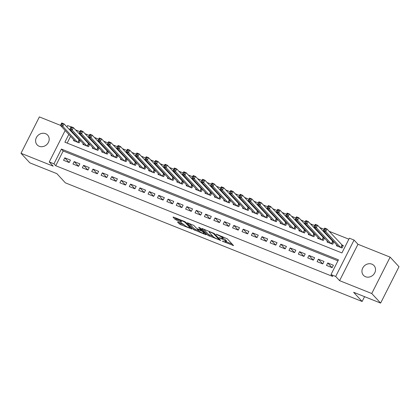 <?xml version="1.0" encoding="UTF-8"?>
<svg xmlns="http://www.w3.org/2000/svg" width="420" height="420" viewBox="0 0 420 420"><rect width="100%" height="100%" fill="white"/><g stroke="black" fill="none" stroke-linecap="round" stroke-linejoin="round"><path stroke-width="0.63" d="M222.264 241.138L233.525 245.569L227.257 238.802L216.195 234.145L217.948 235.174A3.518 0.635 -153.2 0 1 222.012 237.557L222.532 238.124A3.518 0.635 -153.2 0 1 222.726 238.529A3.518 0.635 -153.2 0 1 220.7 238.145L219.03 237.641L221.183 238.67A3.518 0.635 -153.2 0 1 225.251 241.054L225.771 241.616A3.518 0.635 -153.2 0 1 225.96 242.025A3.518 0.635 -153.2 0 1 223.934 241.642L222.264 241.138M39.218 146.276A7.166 6.342 -42.8 0 0 47.66 143.582A7.166 6.342 -42.8 0 0 47.654 135.109A7.166 6.342 -42.8 0 0 45.575 133.691A7.166 6.342 -42.8 0 0 37.133 136.385A7.166 6.342 -42.8 0 0 37.139 144.853A7.166 6.342 -42.8 0 0 39.218 146.276M365.558 276.738A7.166 6.342 -42.8 0 0 374 274.045A7.166 6.342 -42.8 0 0 373.994 265.577A7.166 6.342 -42.8 0 0 371.915 264.154A7.166 6.342 -42.8 0 0 363.473 266.847A7.166 6.342 -42.8 0 0 363.479 275.315A7.166 6.342 -42.8 0 0 365.558 276.738M178.091 221.975L177.518 221.981L179.277 223.881L180.547 224.627L192.055 229.094L185.729 222.201L184.459 221.456L173.581 217.109L173.009 217.114L175.135 219.408L181.057 222.012L181.692 222.133L180.579 220.868A2.94 0.53 -153.2 0 1 180.422 220.532A2.94 0.53 -153.2 0 1 182.69 221.099A2.94 0.53 -153.2 0 1 185.509 222.841L189.635 227.293A2.94 0.53 -153.2 0 1 189.793 227.635A2.94 0.53 -153.2 0 1 187.525 227.068A2.94 0.53 -153.2 0 1 184.706 225.325L182.747 223.839L178.091 221.975M337.937 260.825L63.184 150.98L55.734 165.732L53.96 163.816L49.261 161.936L65.147 130.494M380.625 303.088L371.758 293.517L390.133 257.135L399 266.711L380.625 303.088L353.624 292.294L362.135 301.487L65.378 182.847L56.868 173.659L29.867 162.866L21 153.29L53.167 166.152L49.261 161.936M390.133 257.135L357.971 244.277L339.591 280.66L371.758 293.517M339.591 280.66L335.69 276.444L330.997 274.57L338.447 259.817L61.409 149.069L53.96 163.816M55.734 165.732L332.766 276.481L330.997 274.57M207.942 235.342L220.663 240.429L214.4 233.662L202.251 228.569L201.679 228.575L207.942 235.342L208.441 234.36L213.05 236.439M205.758 234.707L193.609 229.614L187.283 222.721L193.841 225.446L196.382 228.186L197.652 228.931L201.374 230.286L198.671 227.304L199.957 227.819L206.33 234.696L205.758 234.707L205.963 234.297M60.491 125.354L39.375 116.912L21 153.29M80.183 140.343L78.724 139.76M89.57 144.097L88.116 143.519M98.963 147.856L97.508 147.273M108.355 151.609L106.901 151.027M117.747 155.363L116.288 154.78M127.134 159.117L125.68 158.534M136.526 162.871L135.072 162.288M145.918 166.625L144.464 166.042M155.311 170.378L153.857 169.796M164.703 174.132L163.244 173.549M174.09 177.886L172.636 177.308M183.482 181.645L182.028 181.062M192.875 185.399L191.42 184.816M202.267 189.152L200.807 188.57M211.654 192.906L210.2 192.323M221.046 196.66L219.592 196.077M230.438 200.413L228.984 199.831M239.831 204.167L238.371 203.584M249.223 207.921L247.763 207.344M258.61 211.675L257.156 211.097M268.002 215.434L266.548 214.851M277.394 219.188L275.94 218.605M286.786 222.941L285.327 222.359M296.173 226.695L294.719 226.112M305.566 230.449L304.112 229.866M314.958 234.203L313.504 233.62M324.35 237.956L322.891 237.374M333.737 241.71L332.283 241.133M326.508 265.414L332.141 267.666L333.385 265.209L327.752 262.957L326.508 265.414M317.116 261.66L322.754 263.912L323.993 261.45L318.36 259.198L317.116 261.66M307.729 257.906L313.362 260.159L314.601 257.696L308.968 255.444L307.729 257.906M298.337 254.147L303.97 256.399L305.214 253.942L299.576 251.69L298.337 254.147M288.944 250.394L294.578 252.646L295.822 250.189L290.183 247.936L288.944 250.394M279.552 246.64L285.185 248.892L286.43 246.435L280.796 244.183L279.552 246.64M270.16 242.886L275.798 245.138L277.037 242.681L271.404 240.429L270.16 242.886M260.773 239.132L266.406 241.385L267.645 238.928L262.012 236.675L260.773 239.132M251.381 235.379L257.014 237.631L258.258 235.174L252.62 232.922L251.381 235.379M241.988 231.625L247.622 233.877L248.866 231.42L243.233 229.168L241.988 231.625M232.596 227.871L238.234 230.123L239.474 227.661L233.84 225.409L232.596 227.871M223.209 224.117L228.842 226.37L230.081 223.907L224.448 221.655L223.209 224.117M213.817 220.358L219.45 222.611L220.694 220.154L215.056 217.901L213.817 220.358M204.424 216.605L210.058 218.857L211.302 216.4L205.669 214.148L204.424 216.605M195.032 212.851L200.671 215.103L201.91 212.646L196.277 210.394L195.032 212.851M185.64 209.097L191.279 211.349L192.518 208.892L186.884 206.64L185.64 209.097M176.253 205.343L181.886 207.596L183.125 205.139L177.492 202.886L176.253 205.343M166.861 201.59L172.494 203.842L173.738 201.385L168.1 199.133L166.861 201.59M157.469 197.836L163.102 200.088L164.346 197.631L158.713 195.374L157.469 197.836M148.076 194.082L153.715 196.334L154.954 193.872L149.321 191.62L148.076 194.082M138.689 190.323L144.322 192.581L145.561 190.118L139.928 187.866L138.689 190.323M129.297 186.569L134.93 188.822L136.174 186.365L130.536 184.112L129.297 186.569M119.905 182.816L125.538 185.068L126.782 182.611L121.149 180.359L119.905 182.816M110.513 179.062L116.151 181.314L117.39 178.857L111.757 176.605L110.513 179.062M101.126 175.308L106.759 177.56L107.998 175.103L102.364 172.851L101.126 175.308M91.733 171.554L97.367 173.806L98.611 171.35L92.972 169.097L91.733 171.554M82.341 167.8L87.974 170.053L89.219 167.596L83.585 165.344L82.341 167.8M72.949 164.047L78.582 166.299L79.826 163.842L74.193 161.584L72.949 164.047M70.434 160.083L64.801 157.831L63.557 160.293L69.195 162.545L70.434 160.083M348.868 239.19L329.07 231.278M324.051 229.268L319.683 227.525M314.659 225.514L310.291 223.771M305.267 221.76L300.899 220.017M295.874 218.006L291.506 216.258M286.487 214.253L282.119 212.504M277.095 210.499L272.727 208.751M267.703 206.745L263.335 204.997M258.31 202.991L253.942 201.243M248.923 199.238L244.55 197.489M239.531 195.478L235.163 193.736M230.139 191.725L225.771 189.982M220.747 187.971L216.379 186.228M211.355 184.217L206.987 182.469M201.968 180.464L197.6 178.715M192.575 176.71L188.207 174.962M183.183 172.956L178.815 171.208M173.791 169.202L169.423 167.454M164.404 165.443L160.036 163.7M155.012 161.69L150.644 159.947M145.619 157.936L141.251 156.193M136.227 154.182L131.859 152.434M126.84 150.428L122.467 148.68M117.448 146.674L113.08 144.926M108.055 142.921L103.688 141.172M98.663 139.167L94.295 137.419M89.271 135.413L84.903 133.665M79.884 131.654L75.516 129.911M72.66 132.221L72.335 132.862M70.57 136.353L67.163 143.094M336.808 245.023L336.441 245.747L342.074 248L343.319 245.543L341.675 244.886M333.884 241.868L332.687 244.246L327.049 241.994L327.416 241.269M324.497 238.114L323.295 240.492L317.662 238.24L318.024 237.515M315.105 234.36L313.903 236.738L308.269 234.486L308.632 233.762M305.713 230.606L304.51 232.984L298.877 230.727L299.245 230.008M296.32 226.853L295.123 229.226L289.485 226.973L289.853 226.254M286.928 223.099L285.731 225.472L280.098 223.22L280.46 222.5M277.541 219.345L276.339 221.718L270.706 219.466L271.068 218.741M268.149 215.591L266.947 217.964L261.314 215.712L261.681 214.988M258.757 211.832L257.56 214.21L251.921 211.958L252.289 211.234M249.365 208.078L248.168 210.457L242.529 208.204L242.897 207.48M239.978 204.325L238.775 206.703L233.142 204.451L233.504 203.726M230.585 200.571L229.383 202.949L223.75 200.697L224.117 199.972M221.193 196.817L219.991 199.196L214.358 196.938L214.725 196.219M211.801 193.064L210.604 195.436L204.965 193.184L205.333 192.465M202.409 189.31L201.212 191.683L195.578 189.43L195.941 188.711M193.022 185.556L191.819 187.929L186.186 185.677L186.548 184.952M183.629 181.802L182.427 184.175L176.794 181.923L177.161 181.198M174.237 178.043L173.04 180.422L167.402 178.169L167.769 177.445M164.845 174.29L163.648 176.668L158.015 174.416L158.377 173.691M155.458 170.536L154.256 172.914L148.622 170.662L148.984 169.937M146.066 166.782L144.863 169.16L139.23 166.908L139.597 166.184M136.673 163.028L135.471 165.406L129.838 163.149L130.205 162.43M127.281 159.275L126.084 161.648L120.445 159.395L120.813 158.676M117.894 155.521L116.692 157.894L111.058 155.642L111.421 154.917M108.502 151.767L107.3 154.14L101.666 151.888L102.029 151.163M99.11 148.013L97.907 150.386L92.274 148.134L92.642 147.409M89.717 144.254L88.52 146.633L82.882 144.38L83.249 143.656M80.325 140.501L79.128 142.879L73.495 140.627L73.857 139.902M362.135 301.487L364.565 296.672M66.911 127.003L67.641 125.559L70.996 126.898M68.796 134.437L64.885 142.186L341.922 252.934L349.372 238.187L354.065 240.067L335.69 276.444M357.971 244.277L354.065 240.067M70.886 130.305L70.56 130.946M63.184 150.98L61.409 149.069M327.752 262.957L332.094 267.645M318.36 259.198L322.707 263.891M308.968 255.444L313.315 260.137M299.576 251.69L303.923 256.384M290.183 247.936L294.53 252.63M280.796 244.183L285.143 248.876M271.404 240.429L275.751 245.123M262.012 236.675L266.359 241.364M252.62 232.922L256.966 237.61M243.233 229.168L247.574 233.856M233.84 225.409L238.187 230.102M224.448 221.655L228.795 226.349M215.056 217.901L219.403 222.595M205.669 214.148L210.011 218.841M196.277 210.394L200.624 215.087M186.884 206.64L191.231 211.334M177.492 202.886L181.839 207.575M168.1 199.133L172.447 203.821M158.713 195.374L163.054 200.067M149.321 191.62L153.667 196.313M139.928 187.866L144.275 192.559M130.536 184.112L134.883 188.806M121.149 180.359L125.491 185.052M111.757 176.605L116.104 181.298M102.364 172.851L106.712 177.539M92.972 169.097L97.319 173.785M83.585 165.344L87.927 170.032M74.193 161.584L78.54 166.278M64.801 157.831L69.148 162.524M225.96 242.025L226.459 241.043A3.518 0.635 -153.2 0 0 226.27 240.634L225.771 241.616M222.878 238.224A3.518 0.635 -153.2 0 1 225.745 240.072L226.27 240.634M222.726 238.529L223.22 237.547A3.518 0.635 -153.2 0 0 223.031 237.137L222.532 238.124M222.647 236.722L223.031 237.137M226.139 241.673L232.134 244.067M203.564 229.094L208.441 234.36M218.589 239.505L218.988 239.5L213.491 233.562L211.265 232.507A3.518 0.635 -153.2 0 0 209.239 232.118A3.518 0.635 -153.2 0 0 209.428 232.528L213.187 236.586A3.518 0.635 -153.2 0 0 217.25 238.97L218.589 239.505M204.939 233.195L204.314 232.948M198.718 230.711L195.374 229.373L194.88 230.354M189.231 223.361L194.108 228.627L195.374 229.373M199.022 231.037A2.94 0.53 -153.2 0 0 201.841 232.78A2.94 0.53 -153.2 0 0 204.109 233.347A2.94 0.53 -153.2 0 0 203.952 233.006L202.498 231.436L198.14 229.457L197.568 229.467L199.022 231.037M201.374 230.286L201.7 229.703M174.893 217.634L176.899 219.172L180.406 220.573M179.403 222.5L181.041 223.645L184.385 224.978M190.003 227.225L190.607 227.467M324.019 229.598L324.959 229.971L325.453 228.989L324.513 228.617L323.4 230.554L324.644 228.091L326.991 229.031L325.752 231.488L323.4 230.554L338.084 246.404M343.072 246.026L326.991 229.031L325.453 228.989M340.431 247.343L325.752 231.488L324.959 229.971M324.644 228.091L324.513 228.617M314.627 225.845L315.567 226.217L316.06 225.236L315.126 224.858L314.013 226.795L315.252 224.338L317.599 225.278L316.36 227.734L314.013 226.795L328.692 242.65M333.68 242.272L317.599 225.278L316.06 225.236M331.044 243.59L316.36 227.734L315.567 226.217M315.252 224.338L315.126 224.858M305.235 222.091L306.175 222.464L306.673 221.482L305.734 221.104L304.621 223.041L305.86 220.584L308.212 221.524L306.968 223.981L304.621 223.041L319.305 238.896M324.293 238.518L308.212 221.524L306.673 221.482M321.652 239.836L306.968 223.981L306.175 222.464M305.86 220.584L305.734 221.104M295.843 218.337L296.782 218.71L297.281 217.728L296.342 217.35L295.229 219.287L296.473 216.83L298.82 217.77L297.575 220.227L295.229 219.287L309.913 235.142M314.9 234.764L298.82 217.77L297.281 217.728M312.26 236.082L297.575 220.227L296.782 218.71M296.473 216.83L296.342 217.35M286.456 214.578L287.395 214.956L287.889 213.974L286.949 213.596L285.836 215.534L287.081 213.077L289.427 214.016L288.188 216.473L285.836 215.534L300.52 231.389M305.508 231.011L289.427 214.016L287.889 213.974M302.867 232.323L288.188 216.473L287.395 214.956M287.081 213.077L286.949 213.596M277.064 210.824L278.003 211.202L278.497 210.221L277.557 209.843L276.449 211.78L277.688 209.323L280.035 210.263L278.796 212.72L276.449 211.78L291.128 227.635M296.116 227.257L280.035 210.263L278.497 210.221M293.48 228.569L278.796 212.72L278.003 211.202M277.688 209.323L277.557 209.843M267.671 207.071L268.611 207.448L269.11 206.462L268.17 206.089L267.057 208.026L268.296 205.569L270.648 206.504L269.404 208.966L267.057 208.026L281.741 223.876M286.729 223.503L270.648 206.504L269.11 206.462M284.088 224.816L269.404 208.966L268.611 207.448M268.296 205.569L268.17 206.089M258.279 203.317L259.219 203.695L259.718 202.708L258.778 202.335L257.665 204.272L258.909 201.81L261.256 202.75L260.012 205.212L257.665 204.272L272.349 220.122M277.337 219.749L261.256 202.75L259.718 202.708M274.696 221.062L260.012 205.212L259.219 203.695M258.909 201.81L258.778 202.335M248.892 199.563L249.827 199.936L250.325 198.954L249.386 198.581L248.273 200.519L249.517 198.056L251.864 198.996L250.619 201.453L248.273 200.519L262.957 216.368M267.944 215.99L251.864 198.996L250.325 198.954M265.303 217.308L250.619 201.453L249.827 199.936M249.517 198.056L249.386 198.581M239.5 195.809L240.44 196.182L240.933 195.2L239.993 194.828L238.88 196.76L240.125 194.303L242.471 195.242L241.232 197.699L238.88 196.76L253.565 212.615M258.552 212.237L242.471 195.242L240.933 195.2M255.911 213.554L241.232 197.699L240.44 196.182M240.125 194.303L239.993 194.828M230.108 192.055L231.047 192.428L231.541 191.447L230.606 191.069L229.493 193.006L230.732 190.549L233.079 191.489L231.84 193.946L229.493 193.006L244.178 208.861M249.165 208.483L233.079 191.489L231.541 191.447M246.524 209.8L231.84 193.946L231.047 192.428M230.732 190.549L230.606 191.069M220.715 188.302L221.655 188.674L222.154 187.693L221.214 187.315L220.101 189.252L221.34 186.795L223.692 187.735L222.448 190.192L220.101 189.252L234.785 205.107M239.773 204.729L223.692 187.735L222.154 187.693M237.132 206.047L222.448 190.192L221.655 188.674M221.34 186.795L221.214 187.315M211.323 184.548L212.263 184.921L212.762 183.939L211.822 183.561L210.709 185.498L211.953 183.041L214.3 183.981L213.055 186.438L210.709 185.498L225.393 201.353M230.381 200.975L214.3 183.981L212.762 183.939M227.74 202.293L213.055 186.438L212.263 184.921M211.953 183.041L211.822 183.561M201.936 180.789L202.876 181.167L203.369 180.185L202.429 179.807L201.316 181.745L202.561 179.287L204.908 180.227L203.668 182.684L201.316 181.745L216.001 197.6M220.988 197.222L204.908 180.227L203.369 180.185M218.347 198.534L203.668 182.684L202.876 181.167M202.561 179.287L202.429 179.807M192.544 177.035L193.484 177.413L193.977 176.426L193.042 176.053L191.929 177.991L193.168 175.534L195.515 176.468L194.276 178.93L191.929 177.991L206.609 193.841M211.596 193.468L195.515 176.468L193.977 176.426M208.96 194.78L194.276 178.93L193.484 177.413M193.168 175.534L193.042 176.053M183.152 173.282L184.091 173.659L184.59 172.672L183.65 172.3L182.537 174.237L183.776 171.78L186.128 172.715L184.884 175.177L182.537 174.237L197.222 190.087M202.209 189.714L186.128 172.715L184.59 172.672M199.568 191.027L184.884 175.177L184.091 173.659M183.776 171.78L183.65 172.3M173.759 169.528L174.699 169.906L175.198 168.919L174.258 168.546L173.145 170.483L174.389 168.021L176.736 168.961L175.492 171.418L173.145 170.483L187.829 186.333M192.817 185.955L176.736 168.961L175.198 168.919M190.176 187.273L175.492 171.418L174.699 169.906M174.389 168.021L174.258 168.546M164.372 165.774L165.307 166.147L165.805 165.165L164.866 164.792L163.753 166.73L164.997 164.267L167.344 165.207L166.105 167.664L163.753 166.73L178.437 182.579M183.424 182.201L167.344 165.207L165.805 165.165M180.784 183.519L166.105 167.664L165.307 166.147M164.997 164.267L164.866 164.792M154.98 162.02L155.92 162.393L156.413 161.411L155.474 161.038L154.366 162.971L155.605 160.514L157.952 161.453L156.713 163.91L154.366 162.971L169.045 178.826M174.032 178.447L157.952 161.453L156.413 161.411M171.397 179.765L156.713 163.91L155.92 162.393M155.605 160.514L155.474 161.038M145.588 158.267L146.528 158.639L147.026 157.657L146.087 157.279L144.974 159.217L146.213 156.76L148.559 157.7L147.32 160.156L144.974 159.217L159.658 175.072M164.645 174.694L148.559 157.7L147.026 157.657M162.005 176.012L147.32 160.156L146.528 158.639M146.213 156.76L146.087 157.279M136.196 154.513L137.135 154.886L137.634 153.904L136.694 153.526L135.581 155.463L136.826 153.006L139.172 153.946L137.928 156.403L135.581 155.463L150.266 171.318M155.253 170.94L139.172 153.946L137.634 153.904M152.612 172.258L137.928 156.403L137.135 154.886M136.826 153.006L136.694 153.526M126.808 150.754L127.743 151.132L128.242 150.15L127.302 149.772L126.189 151.709L127.433 149.252L129.78 150.192L128.536 152.649L126.189 151.709L140.873 167.564M145.861 167.186L129.78 150.192L128.242 150.15M143.22 168.499L128.536 152.649L127.743 151.132M127.433 149.252L127.302 149.772M117.416 147L118.356 147.378L118.85 146.396L117.91 146.018L116.797 147.956L118.041 145.499L120.388 146.438L119.149 148.895L116.797 147.956L131.481 163.81M136.469 163.433L120.388 146.438L118.85 146.396M133.828 164.745L119.149 148.895L118.356 147.378M118.041 145.499L117.91 146.018M108.024 143.246L108.964 143.624L109.457 142.637L108.523 142.265L107.41 144.202L108.649 141.745L110.995 142.679L109.757 145.142L107.41 144.202L122.089 160.052M127.082 159.679L110.995 142.679L109.457 142.637M124.441 160.991L109.757 145.142L108.964 143.624M108.649 141.745L108.523 142.265M98.632 139.493L99.572 139.871L100.07 138.884L99.13 138.511L98.017 140.448L99.257 137.991L101.609 138.925L100.364 141.388L98.017 140.448L112.702 156.298M117.689 155.925L101.609 138.925L100.07 138.884M115.049 157.238L100.364 141.388L99.572 139.871M99.257 137.991L99.13 138.511M89.239 135.739L90.179 136.117L90.678 135.13L89.738 134.757L88.625 136.694L89.87 134.232L92.216 135.172L90.972 137.629L88.625 136.694L103.309 152.544M108.297 152.166L92.216 135.172L90.678 135.13M105.656 153.484L90.972 137.629L90.179 136.117M89.87 134.232L89.738 134.757M79.853 131.985L80.792 132.358L81.286 131.376L80.346 131.003L79.233 132.941L80.477 130.478L82.824 131.418L81.585 133.875L79.233 132.941L93.917 148.79M98.905 148.412L82.824 131.418L81.286 131.376M96.264 149.73L81.585 133.875L80.792 132.358M80.477 130.478L80.346 131.003M70.46 128.231L71.4 128.604L71.894 127.622L70.954 127.244L69.846 129.181L71.085 126.725L73.432 127.664L72.193 130.121L69.846 129.181L84.525 145.036M89.513 144.659L73.432 127.664L71.894 127.622M86.877 145.976L72.193 130.121L71.4 128.604M71.085 126.725L70.954 127.244M61.068 124.478L62.008 124.85L62.507 123.868L61.567 123.491L60.454 125.428L61.693 122.971L64.045 123.911L62.801 126.367L60.454 125.428L75.138 141.283M80.126 140.905L64.045 123.911L62.507 123.868M77.485 142.222L62.801 126.367L62.008 124.85M61.693 122.971L61.567 123.491M223.293 241.385L223.157 241.663M216.82 234.392L216.678 234.67M220.059 237.888L219.917 238.166M225.745 240.072L225.251 241.054M221.335 238.382L221.183 238.67M222.469 236.654L222.012 237.557M218.085 234.901L217.948 235.174M233.153 245.17L232.948 245.574M220.295 240.03L220.091 240.434M209.711 235.106L209.213 236.087M219.277 238.933L218.988 239.5M213.685 233.179L213.491 233.562M212.741 232.764L212.599 233.037M211.402 232.228L211.265 232.507M194.108 228.627L193.609 229.614M201.6 229.593L201.316 230.16M204.241 232.439L203.952 233.006M202.787 230.869L202.498 231.436M201.721 229.719L201.227 230.696M198.277 229.184L198.14 229.457M189.924 226.727L189.635 227.293M185.797 222.275L185.509 222.841M181.262 221.608L181.057 222.012M176.899 219.172L176.4 220.154M175.628 218.426L175.135 219.408M191.625 228.569L191.42 228.974M181.041 223.645L180.547 224.627M179.771 222.899L179.277 223.881M342.158 245.359L341.035 247.585M341.959 245.191L340.798 247.49M332.766 241.605L331.648 243.831M332.567 241.437L331.406 243.737M323.379 237.851L322.256 240.077M323.174 237.683L322.014 239.978M313.987 234.097L312.863 236.318M313.787 233.929L312.627 236.224M304.594 230.344L303.471 232.565M304.395 230.176L303.235 232.47M295.202 226.59L294.079 228.811M295.003 226.417L293.843 228.716M285.815 222.836L284.692 225.057M285.611 222.663L284.45 224.963M276.423 219.083L275.3 221.303M276.224 218.909L275.063 221.209M267.031 215.323L265.907 217.549M266.831 215.156L265.671 217.455M257.639 211.57L256.515 213.796M257.439 211.402L256.279 213.701M248.246 207.816L247.128 210.042M248.047 207.648L246.887 209.947M238.859 204.062L237.736 206.288M238.66 203.894L237.494 206.189M229.467 200.309L228.344 202.529M229.268 200.141L228.107 202.435M220.075 196.555L218.951 198.776M219.875 196.387L218.715 198.681M210.683 192.801L209.559 195.022M210.483 192.628L209.323 194.927M201.296 189.047L200.172 191.268M201.091 188.874L199.93 191.173M191.903 185.293L190.78 187.514M191.704 185.12L190.543 187.42M182.511 181.534L181.388 183.761M182.311 181.367L181.151 183.666M173.119 177.781L171.995 180.007M172.919 177.613L171.759 179.912M163.727 174.027L162.608 176.253M163.527 173.859L162.367 176.153M154.34 170.273L153.216 172.494M154.14 170.105L152.975 172.4M144.947 166.52L143.824 168.74M144.748 166.352L143.588 168.646M135.555 162.766L134.431 164.987M135.356 162.593L134.195 164.892M126.163 159.012L125.045 161.233M125.963 158.839L124.803 161.138M116.776 155.258L115.652 157.479M116.571 155.085L115.411 157.385M107.383 151.505L106.26 153.725M107.184 151.331L106.024 153.631M97.991 147.746L96.868 149.972M97.792 147.578L96.632 149.877M88.599 143.992L87.476 146.218M88.4 143.824L87.239 146.123M79.212 140.238L78.089 142.464M79.007 140.07L77.847 142.364M219.334 238.991L219.03 239.589M209.559 231.488L209.239 232.118M204.451 232.669L204.109 233.347M197.704 228.953L197.505 229.341M190.134 226.958L189.793 227.635M180.71 219.959L180.422 220.532"/></g></svg>
